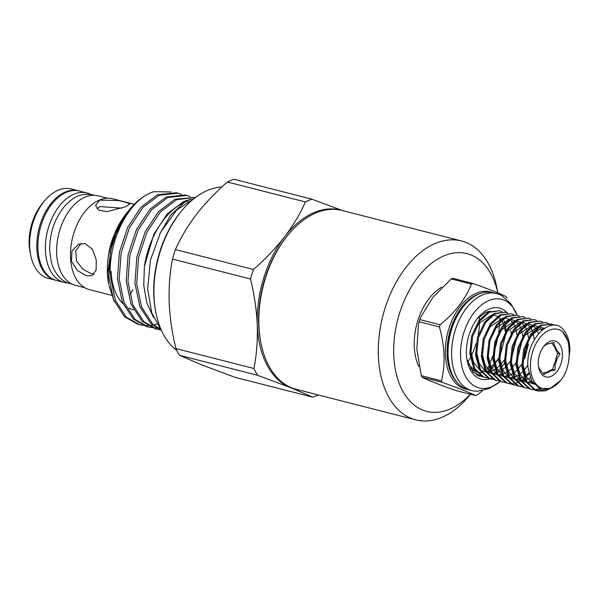 <?xml version="1.0" encoding="UTF-8"?>
<svg xmlns="http://www.w3.org/2000/svg" width="600" height="600" viewBox="0 0 600 600"><rect width="100%" height="100%" fill="white"/><g stroke="black" fill="none" stroke-linecap="round" stroke-linejoin="round"><path stroke-width="0.9" d="M479.317 316.627A49.98 31.17 -75.7 0 1 479.467 319.89M479.482 321.51A49.98 31.17 -75.7 0 1 478.2 334.98M476.107 343.597A49.98 31.17 -75.7 0 1 471.007 356.303M470.243 357.757A49.98 31.17 -75.7 0 1 467.655 362.138M472.882 283.455A59.25 36.953 104.3 0 0 472.147 283.763A59.25 36.953 104.3 0 0 471.405 284.085L451.192 278.925A59.25 36.953 -75.7 0 1 451.928 278.595A59.25 36.953 -75.7 0 1 452.67 278.295L472.882 283.455C488.67 289.05 499.793 293.452 506.257 296.678A59.25 36.953 104.3 0 1 507.067 298.215M451.192 278.925L432.877 297.337L420.548 317.452L419.888 319.605L440.107 324.772A59.25 36.953 104.3 0 0 439.433 326.94L419.22 321.772L418.433 324.293L416.85 349.282L421.29 375.675L441.502 380.843A59.25 36.953 104.3 0 0 442.32 382.38L422.1 377.212C428.362 380.377 439.485 384.78 455.475 390.435L475.688 395.595A59.25 36.953 104.3 0 0 476.43 395.295A59.25 36.953 104.3 0 0 477.173 394.965L482.603 390.577M517.185 315.218L510.885 303.69L501.952 295.793A50.055 31.215 104.3 0 0 496.673 293.587L493.088 292.673A50.055 31.215 104.3 0 0 478.897 294.053A50.055 31.215 104.3 0 0 448.478 344.31A50.055 31.215 104.3 0 0 468.322 389.662L471.9 390.577A50.055 31.215 104.3 0 0 477.592 391.17L489.232 388.515L500.362 381.353M496.673 293.587A50.055 31.215 104.3 0 0 482.475 294.968A50.055 31.215 104.3 0 0 452.055 345.225A50.055 31.215 104.3 0 0 471.9 390.577M517.125 315.202A45.69 28.492 104.3 0 0 488.692 300.623A45.69 28.492 104.3 0 0 460.553 356.28A45.69 28.492 104.3 0 0 491.993 386.632A45.69 28.492 104.3 0 0 500.31 381.33M507.067 312.757A36.713 22.898 104.3 0 0 489.015 309.075A36.713 22.898 104.3 0 0 478.118 317.663A36.713 22.898 104.3 0 0 467.168 360.548A36.713 22.898 104.3 0 0 490.013 378.803M490.118 378.765A36.713 22.898 104.3 0 0 491.49 378.255M483.457 377.077L473.13 372.135L466.987 359.558M477.263 318.735L485.925 312.27L490.14 311.197M489.81 370.072L486.442 371.7M493.882 366.24A30.892 19.268 -75.7 0 1 491.7 368.25M489.675 369.743A30.892 19.268 -75.7 0 1 486.525 371.445A30.892 19.268 -75.7 0 1 486.338 371.528M560.52 380.55L550.162 388.47L539.7 388.537L531.653 380.895L527.977 367.553C524.977 339.78 551.7 313.26 563.955 330.428A34.17 21.308 -75.7 0 1 569.175 342.502L569.385 343.62L562.597 331.725C566.873 336.053 569.033 342.472 569.077 351C569.678 359.303 568.065 367.327 564.263 375.075A30.532 19.043 -75.7 0 1 560.52 380.55A30.532 19.043 -75.7 0 1 530.445 367.41A30.532 19.043 -75.7 0 1 541.102 336.3A30.532 19.043 -75.7 0 1 562.597 331.725M553.605 386.752L545.505 390.877L537.66 390.975L535.972 390.435L526.89 382.005L522.803 367.065L524.692 349.597L531.908 334.237L541.5 325.515L551.678 324.03L554.805 325.298M554.138 325.252L551.168 323.91M551.678 324.03L540.487 325.26L530.895 333.983L523.673 349.335L521.79 366.81L525.877 381.743L534.96 390.173L536.64 390.713M534.315 389.903L530.197 388.957L521.107 380.528L517.02 365.587L518.91 348.12L526.125 332.76L535.717 324.038L545.895 322.553L548.22 323.4M548.7 323.647L551.257 325.433M545.895 322.553L534.705 323.782L525.112 332.505L517.898 347.865L516.007 365.332L520.095 380.265L529.185 388.695L531.877 389.498M528.533 388.425L524.415 387.48L515.325 379.05L511.245 364.118L513.127 346.642L520.35 331.29L529.942 322.56L540.112 321.075L542.438 321.923M540.112 321.075L528.93 322.305L519.33 331.028L512.115 346.388L510.225 363.855L514.312 378.788L523.403 387.225L526.095 388.02M522.75 386.947L518.632 386.002L509.543 377.572L505.463 362.64L507.345 345.165L514.567 329.812L524.16 321.082L534.33 319.597L536.655 320.445M534.33 319.597L523.148 320.827L513.555 329.55L506.332 344.91L504.45 362.377L508.53 377.317L517.62 385.748L520.312 386.543M516.967 385.478L512.85 384.525L503.76 376.095L499.68 361.163L501.562 343.688L508.785 328.335L518.377 319.612L528.555 318.12L530.873 318.975M528.548 318.12L517.365 319.35L507.772 328.072L500.55 343.433L498.668 360.9L502.748 375.84L511.838 384.27L514.53 385.065M511.192 384L507.067 383.055L497.985 374.618L493.897 359.685L495.78 342.218L503.002 326.858L512.595 318.135L522.773 316.642L525.097 317.498M522.773 316.642L511.582 317.873L501.99 326.595L494.768 341.955L492.885 359.423L496.972 374.362L506.055 382.793L508.755 383.595M505.41 382.522L501.285 381.577L492.202 373.14L488.115 358.207L490.005 340.74L497.22 325.38L506.812 316.657L516.99 315.165L519.315 316.02M516.99 315.165L505.8 316.395L496.207 325.125L488.993 340.478L487.103 357.952L491.19 372.885L500.272 381.315L502.972 382.118M499.627 381.045L495.51 380.1L486.42 371.67L482.332 356.73L484.222 339.263L491.438 323.903L501.037 315.18L511.207 313.695L513.533 314.543M511.207 313.695L500.025 314.925L490.425 323.647L483.21 339L481.32 356.475L485.408 371.407L494.498 379.837L497.19 380.64M493.845 379.567L489.728 378.623L480.638 370.192L476.558 355.252L478.44 337.785L485.662 322.425L495.255 313.702L505.425 312.218L507.75 313.065M505.425 312.218L494.243 313.447L484.65 322.17L477.428 337.53L475.545 354.998L479.625 369.93L488.715 378.36L491.408 379.163M488.062 378.09L483.945 377.145L474.855 368.715L470.775 353.782L472.658 336.308L479.88 320.955L489.472 312.225L499.65 310.74L501.967 311.587M499.643 310.74L488.46 311.97L478.868 320.692L471.645 336.053L469.763 353.52L473.842 368.452L482.933 376.89L485.625 377.685M569.385 343.62L570 349.335L568.41 362.805M537.15 390.832L548.842 388.912M541.035 389.002L534.847 389.94M531.375 389.362L533.835 389.678M534.368 389.692L540.135 388.71M508.245 383.452L510.713 383.775M511.245 383.79L513.832 383.595M514.403 383.505L517.132 382.763M517.725 382.538L520.62 381.157M526.148 382.222L521.257 380.782L524.355 378.585M525.045 378.007L528.975 373.972M496.688 380.498L499.147 380.82M524.648 358.868L528.495 343.942M482.287 376.612L476.287 374.782M477.87 375.668L479.842 376.207M538.447 366.233L538.485 366.368A14.902 9.293 104.3 0 0 540.825 370.793L544.08 374.625L545.993 372.84A14.902 9.293 104.3 0 0 550.26 371.032L555.03 369.975L555.112 364.725A14.902 9.293 104.3 0 0 557.04 358.485L559.972 353.962L556.717 350.138A14.902 9.293 104.3 0 0 554.377 345.705L553.38 345.45A14.902 9.293 -75.7 0 1 555.72 349.882L556.717 350.138M562.44 353.82A18.54 11.565 -75.7 0 1 552.248 375.795A18.54 11.565 -75.7 0 1 538.65 367.5A18.54 11.565 -75.7 0 1 538.268 364.087A18.54 11.565 -75.7 0 1 544.185 345.84A18.54 11.565 -75.7 0 1 562.44 353.82M497.812 292.89A81.42 50.782 104.3 0 0 437.752 259.02A81.42 50.782 104.3 0 0 393.757 355.065A81.42 50.782 104.3 0 0 470.325 394.23M470.505 394.275L469.327 395.7A92.325 57.578 -75.7 0 1 415.74 419.865A92.325 57.578 -75.7 0 1 378.39 355.972A92.325 57.578 -75.7 0 1 461.43 240.952A92.325 57.578 -75.7 0 1 496.868 287.85L497.842 292.897M260.827 342.457L260.55 341.025A90.142 56.22 -75.7 0 1 258.683 324.435A90.142 56.22 -75.7 0 1 287.445 235.725L288.368 234.6A92.325 57.578 104.3 0 0 258.915 325.462A92.325 57.578 104.3 0 0 260.827 342.457A92.325 57.578 104.3 0 0 296.265 389.347L415.74 419.865M461.43 240.952L341.955 210.442A92.325 57.578 104.3 0 0 288.368 234.6M30.645 254.947L30 251.618A41.07 25.62 -75.7 0 1 42.255 203.64L44.415 201.022A46.162 28.793 104.3 0 0 30.645 254.947A46.162 28.793 104.3 0 0 48.36 278.392L55.523 280.222A46.162 28.793 -75.7 0 1 37.215 238.395A46.162 28.793 -75.7 0 1 65.273 192.045A46.162 28.793 -75.7 0 1 78.367 190.77A46.162 28.793 -75.7 0 1 78.915 190.92M78.367 190.77L71.205 188.94A46.162 28.793 104.3 0 0 58.117 190.222A46.162 28.793 104.3 0 0 44.415 201.022M56.07 280.358A46.162 28.793 -75.7 0 1 55.523 280.222M68.108 282.975A46.162 28.793 -75.7 0 1 64.11 282.42L56.617 280.507A46.162 28.793 -75.7 0 1 37.943 248.558A46.162 28.793 -75.7 0 1 79.463 191.047L86.955 192.96A46.162 28.793 -75.7 0 1 90.727 194.392M64.11 282.42A46.162 28.793 -75.7 0 1 45.435 250.47A46.162 28.793 -75.7 0 1 86.955 192.96M121.927 208.178L99.907 206.565L96.983 208.665M84.683 287.67L75.338 285.285A46.162 28.793 -75.7 0 1 57.037 243.458A46.162 28.793 -75.7 0 1 85.095 197.108A46.162 28.793 -75.7 0 1 98.183 195.833L107.528 198.218M81.067 243.45L75.742 250.965L76.44 260.827L82.8 269.19L91.275 273.705L94.125 274.095M86.438 275.76L77.528 270.66L71.453 261.263L71.985 250.875L78.66 244.163L85.207 243.6L92.49 249.39L96.233 259.778L96.135 269.985L92.017 275.61L86.438 275.76M108.36 256.41A46.89 29.242 -75.7 0 1 113.317 237.007M125.535 206.76L106.898 211.688L98.767 210.097L95.573 205.417L99.66 200.153L118.515 200.498L126.645 202.515L129.72 204.105L125.535 206.76M111.578 295.29L89.475 289.642A46.89 29.242 -75.7 0 1 70.883 247.163A46.89 29.242 -75.7 0 1 99.382 200.077A46.89 29.242 -75.7 0 1 112.68 198.78L134.273 204.3M111.113 271.403A55.537 34.642 104.3 0 0 123.015 303.743M128.94 308.07A55.537 34.642 104.3 0 0 133.583 309.84M128.032 211.433L112.222 240.757L107.618 273.855L108.683 284.243A61.207 38.175 -75.7 0 1 107.422 272.978A61.207 38.175 -75.7 0 1 126.945 212.737A61.207 38.175 -75.7 0 1 127.087 212.565M110.475 251.017L117.623 228.735L130.028 209.002A68.483 42.713 104.3 0 0 110.475 251.017L108.712 276.532L113.61 299.895L124.635 316.83L137.985 324.315L143.288 325.44M171.075 191.977L153.892 191.678A68.483 42.713 104.3 0 0 130.028 209.002M159.705 234.06L170.632 215.115L184.387 202.41A68.483 42.713 104.3 0 0 144.39 266.468L143.745 285.33L146.82 302.933L153.435 317.325M153.892 191.678C129.63 198.45 107.528 240.78 110.475 276.975L115.365 300.337L126.398 317.28L139.748 324.765M148.485 327L146.722 326.55L133.38 319.065L122.347 302.123L117.458 278.76L119.363 252.51L127.688 227.355L141.09 207.09L157.44 194.782L176.243 192.735L178.005 193.185L159.203 195.233L142.852 207.54L129.45 227.798L121.125 252.96L119.22 279.21L124.11 302.572L135.135 319.515L148.485 327L152.032 327.668M181.433 194.325L178.005 193.185M157.222 329.235L155.468 328.785L142.118 321.293L131.093 304.358L126.195 280.995L128.1 254.745L136.433 229.583L149.835 209.317L166.185 197.017L184.988 194.962L186.743 195.413L167.94 197.468L151.59 209.767L138.188 230.032L129.863 255.195L127.958 281.445L132.847 304.808L143.88 321.743L157.222 329.235L160.553 329.873M190.17 196.56L186.743 195.413M160.485 329.79L150.855 323.528L139.83 306.585L134.94 283.222L136.845 256.98L145.17 231.817L158.572 211.553L174.922 199.252L194.64 197.43L176.685 199.702L160.335 212.002L146.933 232.267L138.6 257.423L136.695 283.673L141.593 307.035L152.618 323.978L160.08 329.25M144.203 325.538L147.892 325.65M148.845 325.605L152.685 325.125M153.675 324.93L156.75 324.12M152.947 327.772L156.637 327.877M157.583 327.832L158.993 327.712M155.805 312.24L155.528 310.815A84.69 52.823 -75.7 0 1 153.773 295.222A84.69 52.823 -75.7 0 1 180.795 211.882L181.718 210.757A86.873 54.18 104.3 0 0 154.005 296.25A86.873 54.18 104.3 0 0 155.805 312.24A86.873 54.18 104.3 0 0 176.82 350.423M221.873 187.005A86.873 54.18 104.3 0 0 181.718 210.757M341.123 210.24A92.325 57.578 104.3 0 0 314.123 212.572A92.325 57.578 104.3 0 0 284.468 237C293.197 225.48 300.18 213.788 305.415 201.938L227.4 182.01C215.655 192.233 205.312 203.062 196.373 214.5C187.65 226.028 180.667 237.712 175.433 249.562L253.447 269.49C265.192 259.267 275.535 248.438 284.468 237A92.325 57.578 104.3 0 0 257.265 325.035C256.553 309.728 254.303 294.382 250.507 279L172.493 259.08C169.815 272.805 168.705 287.295 169.17 302.543C169.852 317.663 172.102 333.007 175.928 348.577L253.942 368.498C256.635 354.593 257.745 340.11 257.265 325.035A92.325 57.578 104.3 0 0 290.25 387.51L257.513 375.255L179.49 355.327L202.155 365.017L234.9 377.28L312.915 397.2L290.25 387.51A92.325 57.578 104.3 0 0 295.44 389.13M227.4 182.01A103.845 64.77 -75.7 0 1 233.903 179.25L311.918 199.178A103.845 64.77 104.3 0 0 308.663 200.445A103.845 64.77 104.3 0 0 305.415 201.938M554.377 345.705L553.98 342.608L549.21 343.657A14.902 9.293 104.3 0 0 544.942 345.472L543.615 346.56M557.04 358.485L556.035 358.23A14.902 9.293 -75.7 0 1 554.107 364.47L555.112 364.725M311.918 199.178L342.487 210.577M179.49 355.327A103.845 64.77 -75.7 0 1 175.928 348.577M172.493 259.08A103.845 64.77 -75.7 0 1 175.433 249.562M253.447 269.49A103.845 64.77 104.3 0 0 250.507 279M253.942 368.498A103.845 64.77 104.3 0 0 257.513 375.255M312.915 397.2A103.845 64.77 104.3 0 0 318.308 394.98M188.16 200.843L184.387 202.41M108.953 285.615L114.308 301.582M144.39 266.468L153.915 234.045L167.31 213.788L183.667 201.48L191.153 199.118M130.11 294.428L133.005 289.763M418.77 366.502A49.98 31.17 -75.7 0 1 441.683 287.153M487.275 369.135A81.42 50.782 104.3 0 0 488.535 366.45M489.743 363.712A81.42 50.782 104.3 0 0 492.787 355.868M494.025 352.163A81.42 50.782 104.3 0 0 498.082 335.655M498.69 331.95A81.42 50.782 104.3 0 0 499.62 323.827M499.822 320.88A81.42 50.782 104.3 0 0 499.935 318.517M555.72 349.882L557.55 353.347L559.972 353.962M557.55 353.347L556.035 358.23M552.067 342.968L553.38 345.45M550.26 371.032L549.263 370.77A14.902 9.293 -75.7 0 1 544.995 372.585L545.993 372.84M544.995 372.585L542.985 373.44M554.107 364.47L552.6 369.353L555.03 369.975M552.6 369.353L549.263 370.77M534 384.293L526.41 377.153L522.96 364.688L522.998 358.485M526.815 343.425L530.46 337.058L537.21 330.435L544.627 328.125M533.528 383.722L527.033 382.26L531.952 381.42M525.713 381.457L519.803 374.062L517.178 363.21L517.215 357.015M521.033 341.955L524.678 335.587L538.178 326.663L533.745 325.215M539.52 326.692L544.283 328.358M519.93 379.98L514.02 372.585L511.403 361.74L511.433 355.538M515.25 340.478L518.895 334.11L532.395 325.185L527.963 323.737M538.875 327.135L541.882 330.195M530.25 377.94L525.885 380.04M525.105 380.272L521.25 380.782M520.373 380.745L515.475 379.305L519.322 378.795M514.155 378.502L508.245 371.115L505.62 360.263L505.658 354.06M509.467 339L513.12 332.632L526.612 323.707L522.18 322.26M533.092 325.657L535.898 328.44M536.408 329.153L538.56 333.548M528.743 372.983L524.505 376.44M523.732 376.92L520.11 378.562M514.59 379.267L509.692 377.835M508.373 377.025L502.463 369.638L499.838 358.785L499.875 352.582M503.685 337.522L507.338 331.155L520.83 322.23L516.398 320.782M527.317 324.188L530.115 326.962M530.625 327.675L532.658 331.74M533.018 332.79L534.293 339.66M527.873 365.183L523.268 371.19M522.442 372.015L518.722 374.97M517.95 375.442L514.327 377.085M513.548 377.317L509.692 377.827M508.808 377.79L503.91 376.358L507.765 375.847M502.59 375.548L496.68 368.16L494.055 357.308L494.092 351.105M497.91 336.045L501.555 329.678L515.048 320.752M521.535 322.71L524.34 325.485M524.842 326.197L526.875 330.263M527.235 331.312L528.472 337.725M528.585 339.623L522.72 362.64M521.7 364.335L517.485 369.712M516.66 370.538L512.94 373.493M512.168 373.965L508.545 375.615M503.025 376.312L498.127 374.88L501.982 374.37M496.808 374.07L490.897 366.683L488.272 355.83L488.31 349.627M492.127 334.567L495.772 328.2L509.272 319.275M510.615 319.305L515.04 320.76M515.752 321.233L518.558 324.007M519.06 324.72L521.1 328.785M521.452 329.835L522.69 336.248M522.803 338.153L516.945 361.17M515.918 362.858L511.702 368.243M510.877 369.06L507.158 372.015M506.385 372.487L502.763 374.138M497.243 374.835L492.353 373.403L496.2 372.892M491.025 372.593L485.115 365.205L482.49 354.353L482.528 348.15M486.345 333.09L489.99 326.73L503.49 317.798M504.84 317.827L509.257 319.282M509.97 319.755L512.775 322.53M513.278 323.25L515.317 327.308M515.678 328.358L516.908 334.77M517.028 336.675L511.162 359.692M510.135 361.38L505.92 366.765M505.103 367.582L501.375 370.538M500.61 371.01L496.98 372.66M491.46 373.358L486.57 371.925L490.418 371.415M485.25 371.123L479.34 363.728L476.715 352.875L476.745 346.68M510.803 330.69L511.125 333.3M504.353 359.903L500.138 365.288M499.32 366.105L495.6 369.06M494.827 369.532L491.197 371.183M485.685 371.888L480.787 370.447M479.467 369.645L473.558 362.257L470.933 351.405L470.97 345.202M474.78 330.142L478.433 323.775L491.925 314.85M493.275 314.88L497.692 316.335M498.405 316.8L501.21 319.582M501.72 320.295L503.752 324.36M504.112 325.41L505.35 331.822M498.57 358.425L494.955 363.173M493.537 364.627L490.957 366.803M489.045 368.062L488.28 368.49L489.06 368.108M491.018 366.93L493.59 364.89M495.03 363.465L498.585 358.95M499.755 357.075L506.145 332.925M506.062 330.623L505.373 325.327M504.855 323.13L504.127 320.812M468.562 364.748L475.14 370.507M485.572 370.043L488.28 368.49M481.447 372.697L477.375 372.337M476.4 372.127L470.558 368.737M504.51 363.233L501.518 367.29M499.987 369L498.135 370.822M496.043 372.562L495.315 373.103M440.107 324.772C455.197 312.435 465.63 298.875 471.405 284.085M441.502 380.843C445.493 364.125 444.803 346.155 439.433 326.94M475.688 395.595C469.275 392.4 458.153 387.99 442.32 382.38M419.22 321.772A59.25 36.953 -75.7 0 1 419.888 319.605M422.1 377.212A59.25 36.953 -75.7 0 1 421.29 375.675M467.678 389.482A50.153 31.282 -75.7 0 1 445.575 345.278A50.153 31.282 -75.7 0 1 476.22 293.28A50.153 31.282 -75.7 0 1 492.442 292.515M480.248 293.52A49.073 30.608 104.3 0 0 477.322 294.57A49.073 30.608 104.3 0 0 448.92 335.362A49.073 30.608 104.3 0 0 457.463 382.755M473.213 297.21A49.073 30.608 104.3 0 0 453.053 376.147M94.252 195.278L92.588 194.775C78.742 192.69 72.698 198.308 65.617 205.095C54.81 217.65 49.508 232.837 49.695 250.665L51.203 261.54C54.907 275.55 63.165 282.127 69.922 283.53L71.625 283.89M537.66 390.975L536.648 390.713M126.945 212.737L127.305 212.303M162.097 331.793L151.8 312.93L147.653 289.103L150.472 260.002L160.605 232.298L176.632 210.067L196.612 196.62M418.44 324.293L420.548 317.452"/></g></svg>
